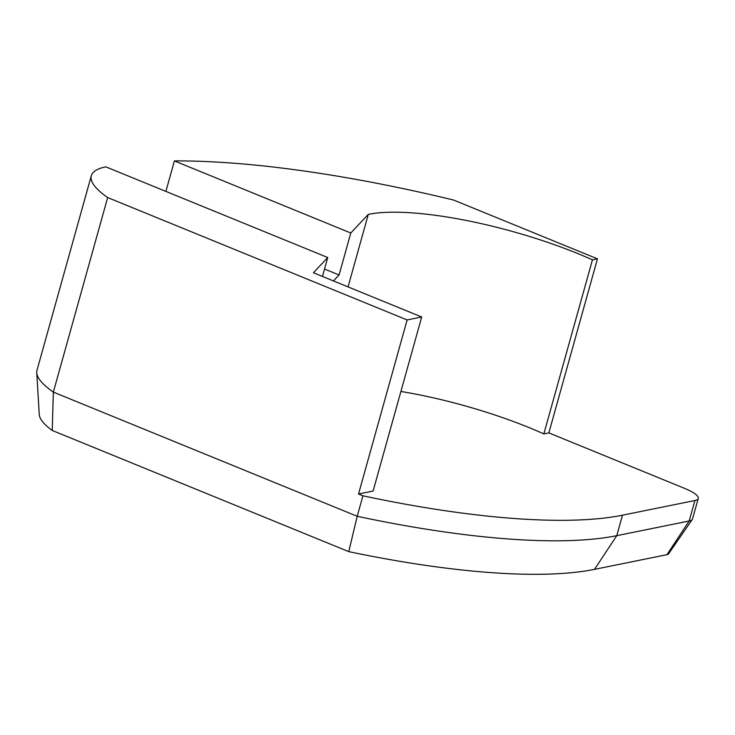 <?xml version="1.0" encoding="UTF-8"?>
<svg xmlns="http://www.w3.org/2000/svg" width="735" height="735" viewBox="0 0 735 735"><rect width="100%" height="100%" fill="white"/><g stroke="black" fill="none" stroke-linecap="round" stroke-linejoin="round"><path stroke-width="1.1" d="M36.75 372.709L39.258 414.503A104.995 25.578 15.6 0 0 52.24 430.462L348.757 551.636A376.136 91.636 15.6 0 0 594.514 569.359L666.948 554.686A13.699 3.335 15.6 0 0 668.492 553.914L692.287 519.461A27.406 6.679 -164.4 0 1 689.191 520.996L616.766 535.677A389.835 94.971 -164.4 0 1 357.201 516.282L53.352 392.104A118.693 28.913 -164.4 0 1 36.75 372.709A118.693 28.913 -164.4 0 1 36.998 370.265L91.315 175.72A118.693 28.913 -164.4 0 1 105.803 166.845L327.737 257.526L322.454 276.433M52.24 430.462L53.352 392.104L107.668 197.559A118.693 28.913 -164.4 0 1 91.315 175.72M348.757 551.636L357.201 516.282L362.925 495.803L358.533 494.003L373.095 491.053L421.697 316.996L313.422 272.749L327.737 257.526M324.521 269.028L339.083 274.973L350.797 232.995L174.406 160.91A451.455 109.984 -164.4 0 1 453.66 200.067L597.454 258.83L548.852 432.897L684.836 488.472A27.406 6.679 -164.4 0 1 698.25 498.468L692.535 518.947A27.406 6.679 -164.4 0 1 692.287 519.461M698.25 498.468A27.406 6.679 -164.4 0 1 694.906 500.517L622.481 515.198A389.835 94.971 -164.4 0 1 362.925 495.803M400.906 391.47A159.21 38.78 -164.4 0 1 543.845 433.907L548.852 432.897M174.406 160.91L165.889 191.394M339.083 274.973L333.469 280.935M350.797 232.995L368.29 214.39A159.21 38.78 -164.4 0 1 592.447 259.85L597.454 258.83M358.533 494.003L407.135 319.945L421.697 316.996M592.447 259.85L543.845 433.907M368.29 214.39L348.05 286.898M107.668 197.559L407.135 319.945M694.906 500.517L689.191 520.996L666.948 554.686M594.514 569.359L616.766 535.677L622.481 515.198"/></g></svg>
